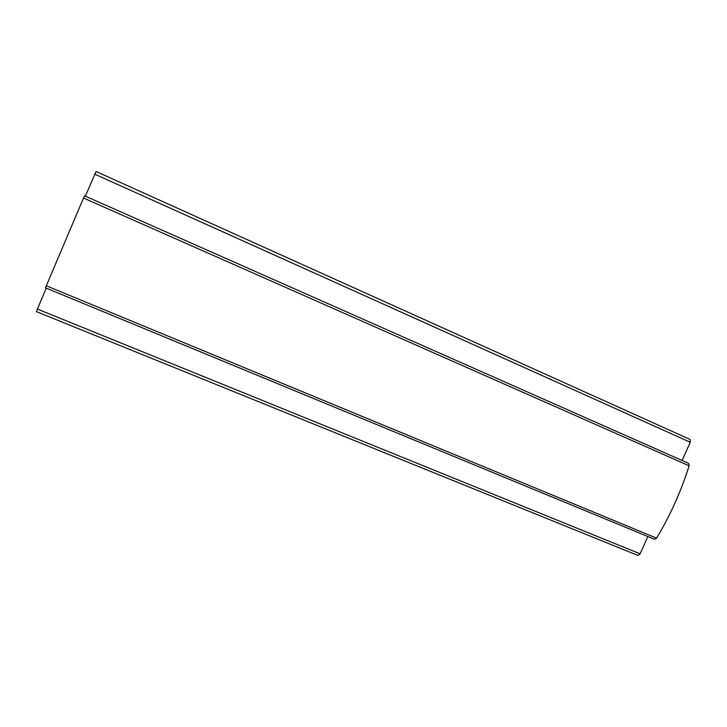 <?xml version="1.0" encoding="UTF-8"?>
<svg xmlns="http://www.w3.org/2000/svg" width="727" height="727" viewBox="0 0 727 727"><rect width="100%" height="100%" fill="white"/><g stroke="black" fill="none" stroke-linecap="round" stroke-linejoin="round"><path stroke-width="1.09" d="M682.09 460.473L690.277 442.27L690.059 439.444L96.046 171.481L85.359 196.181M46.201 288.146L36.359 311.629L637.97 555.455L640.087 553.829L647.866 536.544M83.514 198.035L45.447 287.828L654.6 539.316L656.563 538.125C670.203 515.488 681.063 491.388 689.123 465.807L688.669 463.39L84.614 195.854L83.514 198.035L689.123 465.807M94.737 174.162L690.277 442.27M37.313 309.03L640.087 553.829M46.183 285.72L656.563 538.125"/></g></svg>
